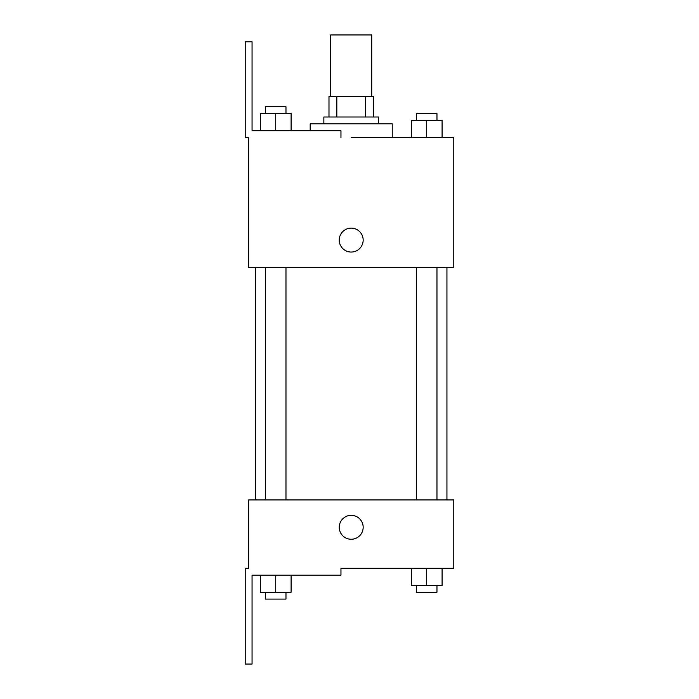 <?xml version="1.0" encoding="UTF-8"?>
<svg xmlns="http://www.w3.org/2000/svg" width="699" height="699" viewBox="0 0 699 699"><rect width="100%" height="100%" fill="white"/><g stroke="black" fill="none" stroke-linecap="round" stroke-linejoin="round"><path stroke-width="1.05" d="M371.719 96.488L371.719 34.95L330.697 34.95L330.697 96.488M336.813 117.004L336.813 96.488L328.984 96.488L328.984 117.004L328.984 96.488M336.813 96.488L373.432 96.488L373.432 117.004M365.603 117.004L365.603 96.488M323.855 123.845L323.855 117.004L378.561 117.004L378.561 123.845M426.705 137.52L426.705 120.429L411.318 120.429L411.318 137.52L392.235 137.52L392.235 123.845L310.181 123.845L310.181 130.687M351.213 137.52L453.782 137.52L442.091 137.52L442.091 120.429L426.705 120.429M339.242 240.089A11.97 11.97 0 0 1 357.189 229.726A11.97 11.97 0 0 1 357.189 250.452A11.97 11.97 0 0 1 339.242 240.089M340.955 137.52L340.955 130.687L252.059 130.687L252.059 41.791L245.218 41.791L245.218 137.52L248.643 137.52L248.643 267.446L453.782 267.446L453.782 137.52M248.643 499.934L453.782 499.934L453.782 568.313L340.955 568.313L340.955 575.155L252.059 575.155L252.059 664.05L245.218 664.05L245.218 568.313L248.643 568.313L248.643 499.934M339.242 527.291A11.97 11.97 0 0 1 357.189 516.928A11.97 11.97 0 0 1 357.189 537.653A11.97 11.97 0 0 1 339.242 527.291M411.318 568.313L411.318 585.413L442.091 585.413L442.091 568.313L442.091 585.413M426.705 585.413L426.705 568.313M436.962 585.413L436.962 592.254L416.447 592.254L416.447 585.413M260.334 575.155L260.334 592.254L291.107 592.254L291.107 575.155L291.107 592.254M275.721 592.254L275.721 575.155M285.978 592.254L285.978 599.087L265.463 599.087L265.463 592.254M442.091 137.52L442.091 120.429M436.962 120.429L436.962 113.588L416.447 113.588L416.447 120.429M260.334 130.687L260.334 113.588L291.107 113.588L291.107 130.687L291.107 113.588M275.721 130.687L275.721 113.588M285.978 113.588L285.978 106.746L265.463 106.746L265.463 113.588M446.941 499.934L446.941 267.446M255.476 499.934L255.476 267.446M416.447 267.446L416.447 499.934M436.962 267.446L436.962 499.934M285.978 499.934L285.978 267.446M265.463 499.934L265.463 267.446"/></g></svg>
